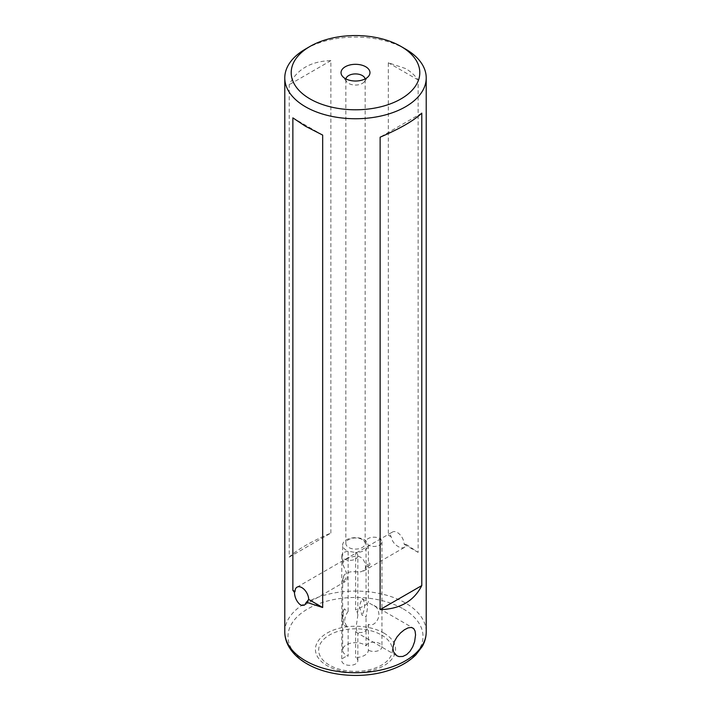 <?xml version="1.0" encoding="UTF-8"?>
<svg xmlns="http://www.w3.org/2000/svg" width="711" height="711" viewBox="0 0 711 711"><rect width="100%" height="100%" fill="white"/><g stroke="black" fill="none" stroke-linecap="round" stroke-linejoin="round"><path stroke-width="0.53" stroke-dasharray="3.56 2.67" d="M357.855 555.735A8.034 4.639 180 0 1 352.896 560.019A8.034 4.639 180 0 1 344.133 559.015A8.034 4.639 180 0 1 341.778 555.735A8.034 4.639 180 0 1 348.15 551.194L355.624 552.527A8.034 4.639 180 0 1 357.855 555.735L357.846 615.184L356.14 626.835L356.815 631.208L357.855 633.261L355.624 631.635C363.259 634.07 367.498 631.626 368.36 624.285C374.27 627.2 379.567 618.712 378.874 613.717L378.145 609.736L376.386 607.212L368.36 602.546C367.525 604.039 363.285 606.492 355.624 609.896L355.624 552.527A12.86 7.421 0 0 0 368.36 545.177L368.36 602.546M362.032 598.644L366.049 601.008C366.876 602.004 367.391 604.066 367.587 607.203L366.049 617.184L364.592 615.966L362.032 615.246L359.242 606.243L362.032 598.644A16.069 9.279 120 0 1 364.592 605.47A16.069 9.279 120 0 1 362.032 615.246M366.049 601.008L366.049 540.858A8.034 4.639 180 0 1 371.631 537.374A8.034 4.639 180 0 1 379.594 538.538A8.034 4.639 180 0 1 381.949 541.818A8.034 4.639 180 0 1 377.07 546.092A8.034 4.639 180 0 1 368.36 545.177L366.049 540.858A12.86 7.421 0 0 0 364.592 539.853A12.86 7.421 0 0 0 350.576 538.245A12.86 7.421 0 0 0 342.64 545.106A12.86 7.421 0 0 0 346.408 550.35A12.86 7.421 0 0 0 348.15 551.194L348.15 611.344L346.408 610.722L344.426 608.812C342.818 612.349 342.818 617.877 344.426 625.413L348.15 627.52L348.15 656.182A12.86 7.421 180 0 1 346.408 655.338A12.86 7.421 180 0 1 342.64 650.085A12.86 7.421 180 0 1 350.576 643.233A12.86 7.421 180 0 1 364.592 644.841A12.86 7.421 180 0 1 366.049 645.846L366.049 617.184M368.36 624.285L368.36 650.165A12.86 7.421 180 0 1 355.624 657.515A8.034 4.639 0 0 1 357.855 660.715A8.034 4.639 0 0 1 349.821 665.354A8.034 4.639 0 0 1 341.778 660.715A8.034 4.639 0 0 1 348.15 656.182M366.049 645.846A8.034 4.639 180 0 1 371.631 642.362A8.034 4.639 180 0 1 379.594 643.526A8.034 4.639 180 0 1 381.949 646.806A8.034 4.639 180 0 1 377.07 651.072A8.034 4.639 180 0 1 368.36 650.165M405.51 49.05A70.718 40.829 0 0 0 305.49 49.05M345.91 78.921A9.643 5.564 0 0 0 345.857 79.49A9.643 5.564 0 0 0 346.692 81.756A9.643 5.564 0 0 0 348.683 83.427A9.643 5.564 0 0 0 364.308 81.756A9.643 5.564 0 0 0 365.143 79.49A9.643 5.564 0 0 0 365.09 78.921M362.317 539.587A9.643 5.564 0 0 0 351.812 538.378A9.643 5.564 0 0 0 345.857 543.524A9.643 5.564 0 0 0 348.683 547.461A9.643 5.564 0 0 0 359.188 548.67A9.643 5.564 0 0 0 365.143 543.524A9.643 5.564 0 0 0 362.317 539.587M342.684 564.054C343.075 559.984 347.679 557.326 356.495 556.073C360.441 556.42 363.134 558.446 364.592 562.17C365.747 565.521 365.747 568.142 364.592 570.026L361.028 571.786L356.495 571.822C347.697 571.04 343.093 573.697 342.684 579.803L343.244 581.216L344.364 581.776L346.408 580.523C347.67 578.567 347.67 575.954 346.408 572.666L342.684 564.054L342.64 545.106M342.64 650.085L342.684 579.803M406.283 544.448L404.141 544.315A9.643 5.564 -120 0 0 397.325 532.503A9.643 5.564 -120 0 0 392.499 532.024A9.643 5.564 -120 0 0 390.508 536.441L391.139 536.503C391.974 541.275 394.676 544.822 399.244 547.141L401.982 547.905L404.035 547.612L405.51 546.404L406.283 544.448L418.139 552.394L418.139 79.961C414.797 75.277 410.585 71.464 405.51 68.532L388.33 62.755L388.33 535.187L391.139 536.503M344.133 580.718C346.47 578.319 346.47 576.968 344.133 576.683C342.302 579.367 342.302 580.718 344.133 580.718M330.873 533.072L330.873 60.639C310.965 61.173 297.074 69.189 289.208 84.698L289.208 557.131C297.074 549.647 310.965 541.631 330.873 533.072L289.208 557.131M368.236 566.8C366.396 566.809 366.396 565.467 368.227 562.774C370.564 563.059 370.564 564.401 368.236 566.8M355.624 631.635L355.624 657.515M357.855 614.686L356.815 610.98L355.624 609.896M348.15 611.344C343.689 617.832 343.689 623.227 348.15 627.52M344.426 608.812A16.069 9.279 120 0 0 344.426 625.413M421.792 113.129L380.127 137.187M330.873 60.639L289.208 84.698M322.67 135.081L292.861 117.866M418.139 79.961L388.33 62.755M418.139 552.394L404.141 544.315M390.508 536.441L388.33 535.187M284.782 631.901A70.718 40.829 180 0 1 328.438 594.183A70.718 40.829 180 0 1 405.51 603.035A70.718 40.829 180 0 1 426.218 631.901M403.235 608.892A67.501 38.972 180 0 1 403.235 664.012A67.501 38.972 180 0 1 307.765 664.012A67.501 38.972 180 0 1 307.765 608.892A67.501 38.972 180 0 1 403.235 608.892M383.833 633.03A40.065 23.134 180 0 1 383.833 665.745A40.065 23.134 180 0 1 327.167 665.745A40.065 23.134 180 0 1 327.167 633.03A40.065 23.134 180 0 1 383.833 633.03M381.558 635.047A36.848 21.277 180 0 1 381.558 665.132A36.848 21.277 180 0 1 329.442 665.132A36.848 21.277 180 0 1 329.442 635.047A36.848 21.277 180 0 1 381.558 635.047M357.855 660.715L357.855 633.261L396.818 655.755M381.949 541.818L381.949 646.806M346.692 81.756L342.293 76.077M345.857 543.524L345.857 79.49M297.038 587.144L392.499 532.024M304.495 605.105L345.386 581.5M363.437 571.075L404.328 547.47M365.143 543.524L365.143 79.49M364.308 81.756L368.707 76.077M341.778 555.735L341.778 660.715M373.924 605.425L412.895 627.92"/><path stroke-width="1.07" d="M392.836 648.023L393.592 652.023L396.818 655.755L398.969 656.582L402.826 656.457L406.665 654.582L410.043 651.249L412.736 646.806L414.602 641.713L415.562 634.896L415.082 631.057L413.651 628.497L411.278 627.413L408.052 627.893L404.319 629.83L400.515 632.923L397.031 636.905L394.338 641.518L392.836 648.023M400.96 98.918A64.292 37.114 0 0 0 400.96 46.419A64.292 37.114 0 0 0 310.04 46.419L310.04 46.419A64.292 37.114 0 0 0 310.04 98.918A64.292 37.114 0 0 0 400.96 98.918M305.49 49.05L310.04 46.419L305.49 49.05A70.718 40.829 0 0 0 284.782 77.917A70.718 40.829 0 0 0 305.49 106.783A70.718 40.829 0 0 0 405.51 106.783A70.718 40.829 0 0 0 426.218 77.917A70.718 40.829 0 0 0 405.51 49.05L400.96 46.419M365.73 66.763A14.469 8.354 0 0 0 347.297 65.785A14.469 8.354 0 0 0 342.293 76.077A14.469 8.354 0 0 0 345.27 78.574A14.469 8.354 0 0 0 368.707 76.077A14.469 8.354 0 0 0 365.73 66.763M365.09 78.921A9.643 5.564 0 0 0 362.317 75.553A9.643 5.564 0 0 0 352.274 74.237A9.643 5.564 0 0 0 345.91 78.921M294.416 592.343L295.038 591.561A9.643 5.564 60 0 1 297.038 587.144A9.643 5.564 60 0 1 301.855 587.624A9.643 5.564 60 0 1 308.681 599.435L304.415 605.15L301.962 605.461L299.935 604.483C296.585 601.435 294.745 597.391 294.416 592.343L292.861 590.299L292.861 117.866L305.49 126.265L322.67 135.081L322.67 607.514L306.281 602.181M380.127 609.62L380.127 137.187C400.035 128.629 413.926 120.612 421.792 113.129L421.792 585.571C413.926 601.079 400.035 609.096 380.127 609.62L421.792 585.571M295.038 591.561L292.861 590.299M322.67 607.514L308.681 599.435M284.782 631.901C284.809 636.932 286.098 641.74 288.648 646.335C292.559 653.205 298.62 658.999 306.823 663.718C327.353 675.841 360.255 678.881 385.895 671.317C398.418 667.709 408.416 662.225 415.882 654.849L422.325 646.379C424.894 641.775 426.191 636.949 426.218 631.901A70.718 40.829 180 0 1 382.562 669.629A70.718 40.829 180 0 1 305.49 660.777A70.718 40.829 180 0 1 284.782 631.901L284.782 77.917M426.218 631.901L426.218 77.917"/></g></svg>
